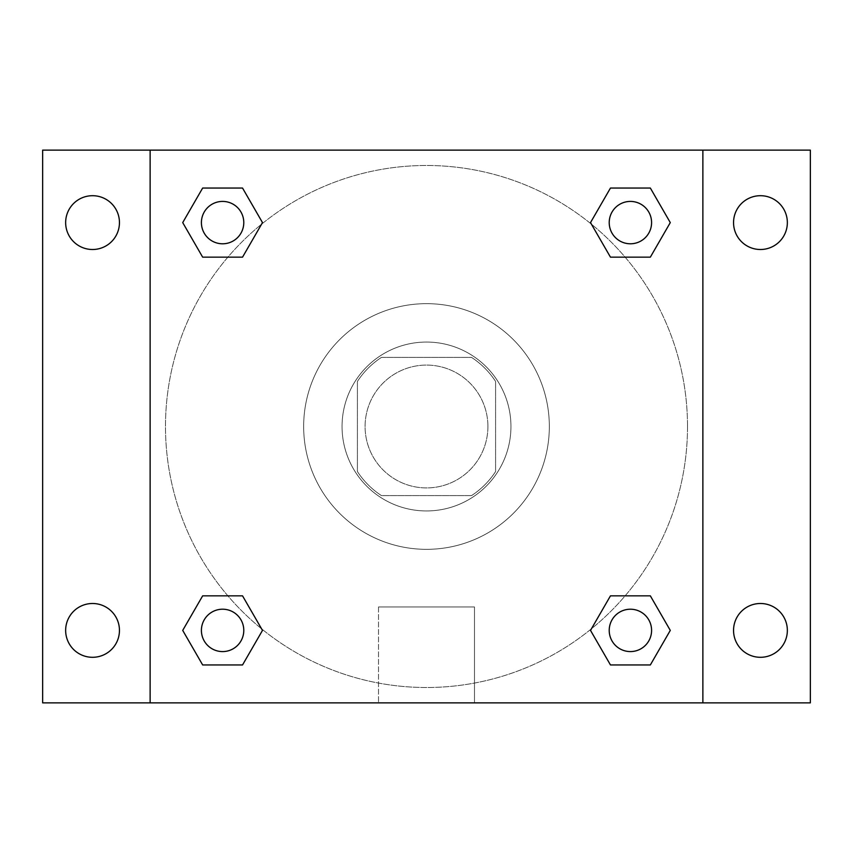 <?xml version="1.0" encoding="UTF-8"?>
<svg xmlns="http://www.w3.org/2000/svg" width="853" height="853" viewBox="0 0 853 853"><rect width="100%" height="100%" fill="white"/><g stroke="black" fill="none" stroke-linecap="round" stroke-linejoin="round"><path stroke-width="0.64" stroke-dasharray="4.26 3.2" d="M487.916 426.5A61.416 61.416 0 0 0 395.792 373.315A61.416 61.416 0 0 0 395.792 479.685A61.416 61.416 0 0 0 487.916 426.5A61.416 61.416 0 0 0 395.792 373.315A61.416 61.416 0 0 0 395.792 479.685A61.416 61.416 0 0 0 487.916 426.5M471.549 495.593L381.451 495.593A82.485 82.485 0 0 1 357.407 471.549L357.407 381.451A82.485 82.485 0 0 1 381.451 357.407L471.549 357.407A82.485 82.485 0 0 1 495.593 381.451L495.593 471.549A82.485 82.485 0 0 1 471.549 495.593L381.451 495.593A82.485 82.485 0 0 1 357.407 471.549L357.407 381.451A82.485 82.485 0 0 1 381.451 357.407L471.549 357.407A82.485 82.485 0 0 1 495.593 381.451L495.593 471.549A82.485 82.485 0 0 1 471.549 495.593M426.5 342.053A84.447 84.447 0 0 1 499.634 468.724A84.447 84.447 0 0 1 353.366 468.724A84.447 84.447 0 0 1 426.5 342.053A84.447 84.447 0 0 0 342.053 426.5A84.447 84.447 0 0 0 426.5 510.947A84.447 84.447 0 0 0 510.947 426.5A84.447 84.447 0 0 0 426.5 342.053M549.332 426.5A122.832 122.832 0 0 0 365.084 320.12A122.832 122.832 0 0 0 365.084 532.88A122.832 122.832 0 0 0 549.332 426.5A122.832 122.832 0 0 0 365.084 320.12A122.832 122.832 0 0 0 365.084 532.88A122.832 122.832 0 0 0 549.332 426.5M92.55 657.3A26.901 26.901 0 0 0 115.848 616.954A26.901 26.901 0 0 0 69.253 616.954A26.901 26.901 0 0 0 92.55 657.3M760.449 657.3A26.901 26.901 0 0 0 783.747 616.954A26.901 26.901 0 0 0 737.152 616.954A26.901 26.901 0 0 0 760.449 657.3M760.449 249.502A26.901 26.901 0 0 0 783.747 209.145A26.901 26.901 0 0 0 737.152 209.145A26.901 26.901 0 0 0 760.449 249.502M92.55 249.502A26.901 26.901 0 0 0 115.848 209.145A26.901 26.901 0 0 0 69.253 209.145A26.901 26.901 0 0 0 92.55 249.502M42.65 150.128L810.35 150.128L810.35 702.872L42.65 702.872L42.65 150.128M150.128 150.128L702.872 150.128L702.872 702.872L150.128 702.872L150.128 150.128L702.872 150.128L702.872 702.872L150.128 702.872L150.128 150.128L150.128 702.872M447.612 150.128L405.388 150.139L447.612 150.128M474.481 702.872L378.519 702.872L474.481 702.872L378.519 702.872L474.481 702.872L474.481 606.941L378.519 606.941L474.481 606.941L378.519 606.941L474.481 606.941L474.481 702.872M687.518 426.5A261.018 261.018 0 0 0 295.991 200.455A261.018 261.018 0 0 0 295.991 652.545A261.018 261.018 0 0 0 687.518 426.5A261.018 261.018 0 0 0 295.991 200.455A261.018 261.018 0 0 0 295.991 652.545A261.018 261.018 0 0 0 687.518 426.5M243.787 630.399A21.186 21.186 0 0 0 212.002 612.049A21.186 21.186 0 0 0 212.002 648.749A21.186 21.186 0 0 0 243.787 630.399A21.186 21.186 0 0 0 212.002 612.049A21.186 21.186 0 0 0 212.002 648.749A21.186 21.186 0 0 0 243.787 630.399A21.186 21.186 0 0 0 212.002 612.049A21.186 21.186 0 0 0 212.002 648.749A21.186 21.186 0 0 0 243.787 630.399M651.585 222.601A21.186 21.186 0 0 0 619.811 204.251A21.186 21.186 0 0 0 619.811 240.951A21.186 21.186 0 0 0 651.585 222.601A21.186 21.186 0 0 0 619.811 204.251A21.186 21.186 0 0 0 619.811 240.951A21.186 21.186 0 0 0 651.585 222.601A21.186 21.186 0 0 0 619.811 204.251A21.186 21.186 0 0 0 619.811 240.951A21.186 21.186 0 0 0 651.585 222.601M243.787 222.601A21.186 21.186 0 0 0 212.002 204.251A21.186 21.186 0 0 0 212.002 240.951A21.186 21.186 0 0 0 243.787 222.601A21.186 21.186 0 0 0 212.002 204.251A21.186 21.186 0 0 0 212.002 240.951A21.186 21.186 0 0 0 243.787 222.601A21.186 21.186 0 0 0 212.002 204.251A21.186 21.186 0 0 0 212.002 240.951A21.186 21.186 0 0 0 243.787 222.601M609.213 630.399A21.186 21.186 0 0 1 640.998 612.049A21.186 21.186 0 0 1 640.998 648.749A21.186 21.186 0 0 1 609.213 630.399A21.186 21.186 0 0 1 640.998 612.049A21.186 21.186 0 0 1 640.998 648.749A21.186 21.186 0 0 1 609.213 630.399M150.128 426.5L150.128 405.388L150.139 426.5M702.872 426.5L702.872 405.388L702.861 426.5M702.872 150.128L702.872 702.872M202.651 664.945L182.713 630.399L202.651 595.852L182.713 630.399L202.651 664.945M242.54 595.852L262.489 630.399L242.54 664.945L262.489 630.399L242.54 595.852M610.46 257.148L590.511 222.601L610.46 188.055L590.511 222.601L610.46 257.148M650.349 188.055L670.287 222.601L650.349 257.148L670.287 222.601L650.349 188.055M202.651 257.148L182.713 222.601L202.651 188.055L182.713 222.601L202.651 257.148M242.54 188.055L262.489 222.601L242.54 257.148L262.489 222.601L242.54 188.055M610.46 664.945L590.511 630.399L610.46 595.852L590.511 630.399L610.46 664.945M650.349 595.852L670.287 630.399L650.349 664.945L670.287 630.399L650.349 595.852M651.585 630.399A21.186 21.186 0 0 0 619.811 612.049A21.186 21.186 0 0 0 619.811 648.749A21.186 21.186 0 0 0 651.585 630.399M378.519 606.941L378.519 702.872L378.519 606.941"/><path stroke-width="1.28" d="M42.65 150.128L810.35 150.128L810.35 702.872L42.65 702.872L42.65 150.128M760.449 195.7A26.901 26.901 0 0 1 787.351 222.601A26.901 26.901 0 0 1 760.449 249.502A26.901 26.901 0 0 1 733.548 222.601A26.901 26.901 0 0 1 760.449 195.7M760.449 603.497A26.901 26.901 0 0 1 787.351 630.399A26.901 26.901 0 0 1 760.449 657.3A26.901 26.901 0 0 1 733.548 630.399A26.901 26.901 0 0 1 760.449 603.497M92.55 603.497A26.901 26.901 0 0 1 119.452 630.399A26.901 26.901 0 0 1 92.55 657.3A26.901 26.901 0 0 1 65.649 630.399A26.901 26.901 0 0 1 92.55 603.497M92.55 195.7A26.901 26.901 0 0 1 119.452 222.601A26.901 26.901 0 0 1 92.55 249.502A26.901 26.901 0 0 1 65.649 222.601A26.901 26.901 0 0 1 92.55 195.7M202.651 595.852L242.54 595.852L262.489 630.399L242.54 664.945L202.651 664.945L182.713 630.399L202.651 595.852L242.54 595.852L202.651 595.852M610.46 188.055L650.349 188.055L670.287 222.601L650.349 257.148L610.46 257.148L590.511 222.601L610.46 188.055L650.349 188.055L610.46 188.055M150.128 702.872L150.128 150.128M702.872 150.128L702.872 702.872M202.651 188.055L242.54 188.055L262.489 222.601L242.54 257.148L202.651 257.148L182.713 222.601L202.651 188.055L242.54 188.055L202.651 188.055M610.46 595.852L650.349 595.852L670.287 630.399L650.349 664.945L610.46 664.945L590.511 630.399L610.46 595.852L650.349 595.852L610.46 595.852M650.349 664.945L610.46 664.945L650.349 664.945M651.585 630.399A21.186 21.186 0 0 0 619.811 612.049A21.186 21.186 0 0 0 619.811 648.749A21.186 21.186 0 0 0 651.585 630.399M242.54 664.945L202.651 664.945L242.54 664.945M243.787 630.399A21.186 21.186 0 0 0 212.002 612.049A21.186 21.186 0 0 0 212.002 648.749A21.186 21.186 0 0 0 243.787 630.399M650.349 257.148L610.46 257.148L650.349 257.148M651.585 222.601A21.186 21.186 0 0 0 619.811 204.251A21.186 21.186 0 0 0 619.811 240.951A21.186 21.186 0 0 0 651.585 222.601M242.54 257.148L202.651 257.148L242.54 257.148M243.787 222.601A21.186 21.186 0 0 0 212.002 204.251A21.186 21.186 0 0 0 212.002 240.951A21.186 21.186 0 0 0 243.787 222.601"/></g></svg>
